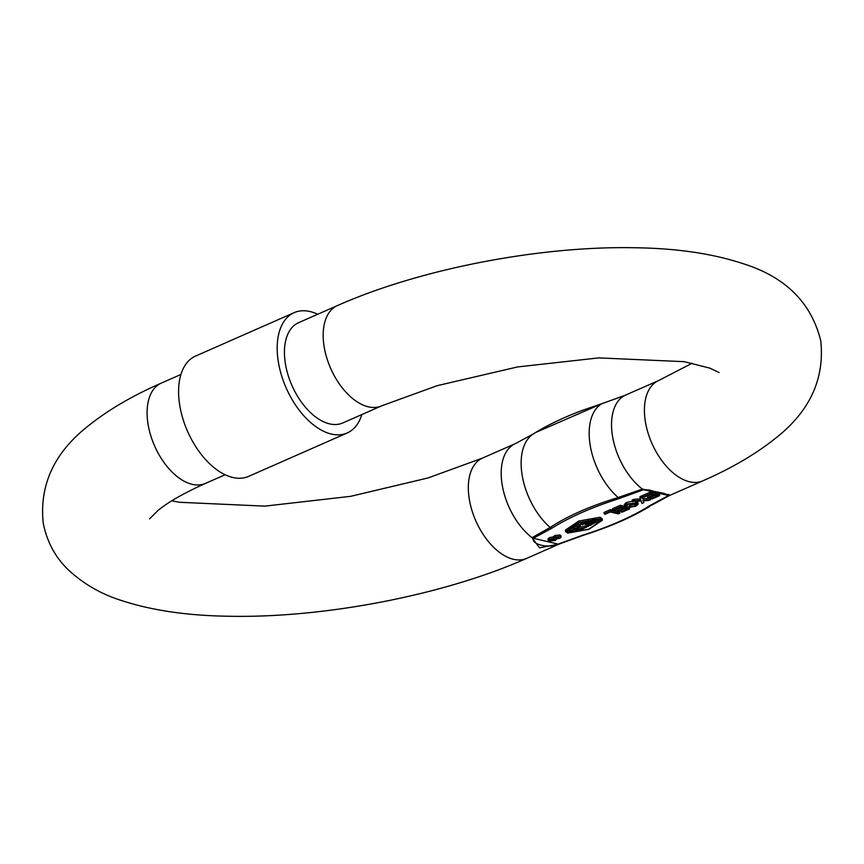 <?xml version="1.0" encoding="UTF-8"?>
<svg xmlns="http://www.w3.org/2000/svg" width="864" height="864" viewBox="0 0 864 864"><rect width="100%" height="100%" fill="white"/><g stroke="black" fill="none" stroke-linecap="round" stroke-linejoin="round"><path stroke-width="1.3" d="M566.266 530.712L567.821 531.457L576.094 531.144M568.08 532.915L566.168 531.511L579.377 522.612L599.908 518.897L601.819 520.301L588.611 529.211L568.08 532.915M602.413 520.193L602.154 518.735L600.102 517.244L578.794 521.035L565.315 530.161L565.574 531.619L579.053 522.493L600.361 518.702L602.413 520.193L588.935 529.319L567.626 533.11L565.574 531.619M381.499 405.907L342.76 422.96A54.788 31.417 -113.8 0 1 329.594 423.878A54.788 31.417 -113.8 0 1 288.079 375.095A54.788 31.417 -113.8 0 1 298.609 322.672L337.349 305.618A54.788 31.417 -113.8 0 0 324.292 347.566A54.788 31.417 -113.8 0 0 368.334 406.825A54.788 31.417 -113.8 0 0 381.499 405.907L437.119 385.69L517.482 366.952L598.763 357.89L684.266 361.67L709.992 368.183L719.107 372.557M625.957 394.945A54.788 31.417 66.2 0 0 625.709 395.042A54.788 31.417 66.2 0 0 612.695 437.206A54.788 31.417 66.2 0 0 642.395 489.089L663.52 493.258L669.622 495.439A54.788 31.417 66.2 0 0 669.859 495.342A54.788 31.417 66.2 0 0 670.14 495.212M361.832 414.569A65.75 37.692 -113.8 0 1 347.177 432.983L248.573 476.399A65.75 37.692 -113.8 0 1 179.917 406.382A65.75 37.692 -113.8 0 1 195.588 356.054L294.192 312.638A65.75 37.692 -113.8 0 1 317.682 314.269M347.177 432.983A65.75 37.692 -113.8 0 1 278.521 362.977A65.75 37.692 -113.8 0 1 294.192 312.638M559.71 543.834A54.788 31.417 -113.8 0 1 559.516 543.92A54.788 31.417 -113.8 0 1 559.278 544.018L539.536 547.841L532.04 537.667A54.788 31.417 -113.8 0 1 502.351 485.784A54.788 31.417 -113.8 0 1 515.365 443.621A54.788 31.417 -113.8 0 1 515.614 443.524M149.591 518.854L157.734 510.721C167.497 502.47 183.395 493.376 205.416 483.419A54.788 31.417 -113.8 0 1 192.251 484.348A54.788 31.417 -113.8 0 1 148.208 425.077A54.788 31.417 -113.8 0 1 161.266 383.13C133.456 395.258 109.825 408.964 90.364 424.267C54.832 451.31 39.128 484.304 43.243 523.238C47.131 542.387 55.793 558.209 69.228 570.704C84.035 584.183 101.228 594.054 120.82 600.307C150.995 610.276 186.592 615.578 227.621 616.226C323.125 618.419 443.869 595.21 526.651 558.382A54.788 31.417 -113.8 0 1 513.486 559.3A54.788 31.417 -113.8 0 1 469.444 500.04A54.788 31.417 -113.8 0 1 482.501 458.093L515.365 443.621L533.185 434.041A56.614 32.454 66.2 0 0 522.396 476.55A56.614 32.454 66.2 0 0 550.152 527.472L532.04 537.667A4.698 2.689 -113.8 0 0 533.272 538.283L552.064 528.109C569.462 517.147 591.84 507.298 619.175 498.56L643.615 489.704L649.501 490.039C659.383 493.258 671.134 495.299 668.984 494.575L668.725 494.521M558.166 544.093C549.029 548.705 531.295 544.568 533.272 538.283L558.166 544.093A4.698 2.689 66.2 0 0 559.278 544.018L583.427 535.237A4.698 1.631 -107.2 0 1 583.222 535.345A4.698 1.631 -107.2 0 1 582.606 535.237L558.166 544.093M552.064 528.109A4.698 3.553 56.7 0 1 550.152 527.472C567.443 516.078 590.123 506.099 618.17 497.524A56.614 32.454 -113.8 0 1 590.317 446.04A56.614 32.454 -113.8 0 1 601.808 403.726L535.486 432.572M649.717 505.688A4.698 3.553 -123.3 0 0 651.445 505.289L652.039 504.922A56.614 32.454 -113.8 0 1 651.445 505.289L669.622 495.439A4.698 2.689 66.2 0 1 668.509 495.515L649.717 505.688C632.318 516.65 609.952 526.5 582.606 535.237M650.322 492.091L642.611 495.493L642.859 496.951L650.581 493.549L650.322 492.091L659.362 494.197L659.621 495.655L652.169 498.938L651.121 498.69L650.873 497.232L654.75 495.526M650.927 494.629L647.449 496.163L647.708 497.621L653.26 495.18L650.138 494.446L643.907 497.189L642.859 496.951M641.725 495.871L639.911 496.67L640.17 498.139L641.984 497.329L641.725 495.871L642.686 498.733L650.225 498.226L650.473 499.684L648.68 500.472L643.14 500.785L643.766 502.632L643.388 500.807M633.906 499.316L632.113 500.105L632.372 501.563L634.165 500.774L633.906 499.316L639.673 498.928L639.932 500.386L640.904 500.321L640.17 498.139M640.645 498.863L639.673 498.928M635.656 503.917L630.169 505.181L628.949 505.894L629.208 507.352L630.418 506.639L630.169 505.181M626.357 502.567L624.283 504.392L624.542 505.85L626.605 504.025L626.357 502.567L632.308 501.196M626.605 504.025L636.206 502.967L638.194 504.144L637.945 502.686L635.267 501.368M620.255 505.332L612.533 508.723L612.792 510.181L620.514 506.79L620.255 505.332L624.964 506.423M620.514 506.79L629.543 508.896L629.294 507.438L625.514 506.552M624.683 508.766L620.806 510.473L621.054 511.931L627.016 509.306L624.24 508.658L618.678 511.099L617.641 510.862L617.382 509.404L620.86 507.87M610.502 509.62L604.001 512.482L604.26 513.94L610.762 511.078L610.502 509.62L612.781 510.149M610.762 511.078L619.79 513.184L619.542 511.726L613.883 510.408M549.461 537.592L547.927 538.974L548.186 540.432L549.709 539.05L549.461 537.592L553.856 536.814L554.591 535.561L559.796 534.978L560.866 535.626L561.125 537.095L559.915 538.229L556.751 538.834M533.185 434.041L535.604 432.508C548.554 424.613 564.041 417.269 582.044 410.486L602.003 403.618A4.698 1.631 -107.2 0 0 601.808 403.726L625.525 395.129M668.876 494.564L668.509 495.515L643.615 489.704A4.698 2.689 -113.8 0 1 642.395 489.089L618.17 497.524A4.698 1.631 -107.2 0 0 619.175 498.56M650.581 493.549L659.621 495.655M651.121 498.69L657.083 496.066L654.307 495.418L648.756 497.869L647.708 497.621M641.984 497.329L642.686 498.733M642.946 500.191L650.473 499.684M643.766 502.632L641.941 503.442L641.12 500.98L632.372 501.563M634.165 500.774L639.932 500.386M630.418 506.639L634.932 505.904L634.673 504.446M634.932 505.904L636.444 504.565L634.716 503.626L627.793 504.209L627.091 506.045L626.854 504.727M626.422 505.429L627.091 506.045L625.298 506.628L624.542 505.85M636.206 502.967L635.947 501.509M638.194 504.144L635.904 506.174L629.208 507.352M617.641 510.862L623.192 508.421L620.06 507.686L613.84 510.43L612.792 510.181M629.543 508.896L622.102 512.179L621.054 511.931M619.79 513.184L618.3 513.842L610.308 511.985L605.297 514.188L604.26 513.94M556.502 538.823L555.466 540.421L549.364 541.156L548.186 540.432M549.709 539.05L554.105 538.272L553.586 536.458M554.105 538.272L554.591 535.561M554.85 537.019L560.045 536.436L559.796 534.978M560.045 536.436L561.125 537.095M554.612 538.823L554.332 540.14L550.584 540.616L550.897 539.309L555.336 539.255M550.4 539.557L550.584 540.616L549.86 540.151M555.995 537.3L558.846 536.976L558.716 537.97L555.876 538.294L555.725 537.43M558.846 536.976L558.716 537.97L558.533 536.922M554.083 538.736L554.332 540.14M554.072 538.682L550.336 539.158M579.766 530.377L601.463 519.642M573.426 525.334A3.542 1.145 170.1 0 0 572.443 526.36L572.702 527.818A3.542 1.145 -9.9 0 1 573.685 526.792L573.426 525.334L574.333 524.923A3.532 1.145 170.1 0 1 577.962 524.178A3.532 1.145 170.1 0 1 580.079 524.848L580.327 526.306A3.532 1.145 -9.9 0 1 579.118 527.44L574.268 529.578A3.532 1.145 -9.9 0 1 570.64 530.323A3.532 1.145 -9.9 0 1 568.534 529.654A3.532 1.145 -9.9 0 1 569.743 528.52L569.549 527.418M573.091 528.228A2.927 0.95 -9.9 0 1 570.078 528.628M576.04 530.14L576.18 531.652L578.372 530.68L574.819 529.33M585.716 525.884L586.105 527.515L585.716 525.884L579.323 527.342M585.911 524.308L586.148 525.895L590.738 523.206L580.997 524.578L589.021 522.882L588.762 521.424L580.738 523.12L588.805 521.662M592.153 520.117L589.172 521.251M589.054 523.12L580.997 524.578L593.482 521.24L592.38 521.089L592.618 520.517L588.546 521.348L593.222 520.42L592.974 520.992L596.084 520.776L595.836 519.318L593.071 519.588M599.411 521.672L599.162 520.214L595.976 520.171M590.328 523.735L590.89 525.323L590.641 523.865L589.075 524.124M573.696 528.412L573.88 529.481A2.927 0.95 -9.9 0 1 570.877 530.107A2.927 0.95 -9.9 0 1 569.128 529.546A2.927 0.95 -9.9 0 1 570.132 528.606L569.884 527.191M573.88 529.481L576.558 528.304A3.542 1.145 -9.9 0 1 572.702 527.818M573.685 526.792L574.592 526.381L574.333 524.923M574.592 526.381A3.532 1.145 -9.9 0 1 578.221 525.636A3.532 1.145 -9.9 0 1 580.327 526.306M586.105 527.515L576.007 529.826L578.826 530.485L578.61 529.232M578.826 530.485L581.018 529.513L580.878 528.703M581.018 529.513L581.234 528.628M581.407 529.61L579.755 530.334M579.83 530.712L576.18 531.652M574.916 529.87L585.976 527.342M590.89 525.323L586.148 525.895M588.546 521.348L588.287 519.901M595.296 520.776L595.037 519.318M596.084 520.776L589.54 522.914L591.322 523.001L591.181 522.256M591.311 523.228L599.411 521.726L591.322 523.001L599.411 521.726L591.311 523.228L586.742 525.787L590.587 525.193M578.729 527.353A2.927 0.95 170.1 0 0 579.733 526.414A2.927 0.95 170.1 0 0 577.984 525.852A2.927 0.95 170.1 0 0 574.97 526.478L574.106 526.856A2.938 0.95 170.1 0 0 573.296 527.71A2.938 0.95 170.1 0 0 574.916 528.271A2.938 0.95 170.1 0 0 577.843 527.742L578.729 527.353L578.47 525.895A2.927 0.95 170.1 0 0 578.524 525.874M582.412 523.908L582.563 524.74C582.401 523.573 584.377 523.022 588.492 523.087L581.699 524.502M591.97 523.001C595.318 521.77 597.424 521.5 598.288 522.169L591.97 523.001M577.843 527.742L577.595 526.284L578.47 525.895M574.247 526.792A2.938 0.95 170.1 0 0 577.595 526.284M337.349 305.618C420.131 268.79 540.875 245.581 636.379 247.774C677.408 248.422 713.005 253.724 743.18 263.693C785.473 276.988 811.328 302.681 820.757 340.762C824.872 379.696 809.168 412.69 773.636 439.733C754.175 455.036 730.544 468.742 702.734 480.87A54.788 31.417 -113.8 0 1 689.569 481.788A54.788 31.417 -113.8 0 1 645.527 422.518A54.788 31.417 -113.8 0 1 658.584 380.581L692.194 363.193M658.584 380.581L624.089 395.744M161.266 383.13L180.932 374.479M171.806 500.807L179.388 502.276L264.848 506.131L350.708 496.314L427.928 477.986L482.501 458.093M561.146 543.218L526.651 558.382M205.416 483.419L225.083 474.768M649.62 506.455C631.897 517.255 609.768 526.889 583.222 535.345L561.125 543.218M702.734 480.87L669.859 495.342L652.039 504.922M602.003 403.618L624.11 395.744M568.296 528.336L568.534 529.654M580.997 524.578L580.738 523.12M592.38 521.089L592.121 519.62M593.222 520.42L592.963 518.962M592.974 520.992L592.715 519.534"/></g></svg>
